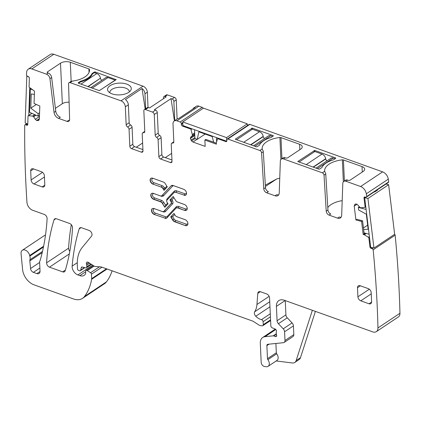 <?xml version="1.0" encoding="UTF-8"?>
<svg xmlns="http://www.w3.org/2000/svg" width="421" height="421" viewBox="0 0 421 421"><rect width="100%" height="100%" fill="white"/><g stroke="black" fill="none" stroke-linecap="round" stroke-linejoin="round"><path stroke-width="0.63" d="M236.591 139.735L252.395 129.2L259.531 131.752L243.727 142.287M264.509 138.525A2.094 1.4 -123.7 0 1 263.251 136.615L263.209 136.367A4.536 3.036 -123.7 0 0 259.531 131.752M272.608 136.425L270.75 135.762A4.536 3.036 -123.7 0 0 268.414 135.92L253.579 145.808M80.995 84.095L96.804 73.559L94.336 72.675L92.399 73.97A21.629 10.751 -2.6 0 1 80.322 82.016L78.532 83.211M96.804 73.559A4.536 3.036 56.3 0 1 100.477 78.169L88.168 86.658M101.777 80.332A2.094 1.4 56.3 0 1 100.519 78.422M90.847 87.615L105.687 77.727A4.536 3.036 56.3 0 1 108.023 77.569L115.154 80.122L99.356 90.652M299.047 162.069L314.855 151.534L321.991 154.086L306.183 164.622M326.964 160.859A2.094 1.4 -123.7 0 1 325.707 158.949L325.665 158.701A4.536 3.036 -123.7 0 0 321.991 154.086M335.063 158.764L333.206 158.096A4.536 3.036 -123.7 0 0 330.869 158.254L316.034 168.147M34.369 94.457L31.27 93.946L30.775 108.16L36.332 104.461M30.775 108.16L38.169 113.675L38.085 116.138L29.517 112.27L30.333 88.847L32.243 89.71M30.333 88.847L30.796 88.542M38.169 113.675L39.579 112.733M38.085 116.138L39.495 115.196M28.865 77.011L26.807 76.08L25.176 122.921L27.77 124.095M29.744 87.689L28.775 115.47M213.668 142.198L212.179 136.572L198.875 131.815L197.249 139.34L194.944 138.514L194.544 129.736M216.457 137.572L216.647 141.74M197.249 139.34L205.164 134.062M226.572 137.62L226.74 141.251L182.909 125.579L182.746 121.948L226.572 137.62L247.274 123.827L247.353 125.616M247.274 123.827L203.443 108.15L182.746 121.948M363.439 227.961L367.659 225.151M363.623 229.456L368.154 229.25L366.333 214.205L358.655 210.005L358.339 207.395L359.297 206.753M369.112 234.218L364.039 232.887M366.107 209.432L358.339 207.395M386.025 184.03L388.636 184.714L394.645 234.286L373.948 248.085L367.938 198.512L388.636 184.714M373.948 248.085L370.685 247.232L364.675 197.66L367.938 198.512M364.675 197.66L365.481 197.123M376.969 190.066L377.411 190.181L374.822 191.908L374.38 191.792M376.39 190.45L376.437 190.829M69.112 102.214A6.978 3.468 -2.6 0 0 62.345 103.708L60.503 63.182L47.457 71.88A1.395 0.695 177.4 0 0 47.157 72.333A1.395 0.695 177.4 0 0 47.689 72.844L48.241 73.038A4.189 2.805 56.3 0 1 51.662 77.527L55.751 111.249A5.584 3.736 56.3 0 0 60.319 117.227L58.593 118.38L67.018 121.39A3.489 2.337 56.3 0 0 68.818 121.269A3.489 2.337 56.3 0 0 69.623 119.401L68.565 83.832A2.094 1.4 56.3 0 1 69.049 82.705A2.094 1.4 56.3 0 1 70.128 82.637L121.022 100.835L143.019 86.179L53.814 54.277A6.978 4.673 -123.7 0 0 50.22 54.519L28.228 69.181A6.978 4.673 -123.7 0 0 26.623 72.328A1080.844 723.72 -123.7 0 0 26.46 74.885A1.395 0.937 -123.7 0 0 27.491 76.227L28.312 76.596A1.395 0.937 -123.7 0 1 29.365 78.264L29.075 86.71A0.7 0.468 -123.7 0 0 29.433 87.436L34.49 91.11L34.059 103.429L39.816 106.034L39.358 119.09L38.837 120.227M53.814 54.277L31.822 68.933A6.978 4.673 -123.7 0 0 28.228 69.181M31.822 68.933L46.515 74.191A4.189 2.805 56.3 0 1 49.941 78.674L54.03 112.402L55.751 111.249M60.503 63.182A6.978 3.468 177.4 0 1 70.296 62.266L71.16 81.379M89.052 72.417L88.894 68.918L70.296 62.266M88.894 68.918A1.395 0.695 177.4 0 1 89.42 69.386A20.934 10.404 177.4 0 1 89.494 70.033A20.934 10.404 177.4 0 1 72.454 81.085L70.775 81.558L69.049 82.705M116.164 79.664L99.288 90.636L78.469 83.19A0.7 0.347 177.4 0 1 78.206 82.932A0.7 0.347 177.4 0 1 78.353 82.705L80.295 81.411A2.442 1.216 177.4 0 1 81.074 81.064A21.629 10.751 177.4 0 0 91.92 73.833A2.442 1.216 177.4 0 1 92.367 73.365L94.309 72.07A0.7 0.347 177.4 0 1 95.288 71.98L116.164 79.664M107.734 88.421A11.862 5.894 177.4 0 1 121.39 83.116A11.862 5.894 177.4 0 1 131.11 89.578A11.862 5.894 177.4 0 1 130.694 90.441A11.862 5.894 177.4 0 1 119.685 94.888A11.862 5.894 177.4 0 1 108.323 91.457A11.862 5.894 177.4 0 1 107.734 88.421M55.398 108.339L62.345 103.708M145.182 109.055L142.024 88.505L125.421 99.572A5.231 3.505 56.3 0 1 128.358 104.829L129.168 122.727A2.094 1.4 56.3 0 0 130.621 125.005L127.605 127.016A2.094 1.4 56.3 0 1 126.153 124.737L125.337 106.845L128.358 104.829M142.024 88.505A5.231 3.505 56.3 0 1 144.961 93.762L147.334 92.183A5.231 3.505 56.3 0 0 143.019 86.179M121.022 100.835A5.231 3.505 56.3 0 1 125.337 106.845M109.823 92.788A9.767 4.857 177.4 0 1 109.802 92.588A9.767 4.857 177.4 0 1 109.939 91.667A9.767 4.857 177.4 0 1 118.811 87.326A9.767 4.857 177.4 0 1 129.321 91.699A9.767 4.857 177.4 0 1 129.321 91.904M38.795 120.259L36.832 120.59L35.301 119.29L39.448 116.528M31.938 113.36L28.449 115.686L32.464 116.107L33.485 116.554L35.301 119.29M28.449 115.686A0.7 0.468 -123.7 0 0 28.049 116.075L27.754 124.516A1.395 0.937 -123.7 0 1 27.433 125.184A1.395 0.937 -123.7 0 1 26.618 125.195L25.797 124.821A1.395 0.937 -123.7 0 0 24.981 124.832A1.395 0.937 -123.7 0 0 24.707 125.211A1080.844 723.72 -123.7 0 0 26.955 202.275A1080.844 723.72 -123.7 0 0 26.965 202.417A6.978 4.673 -123.7 0 0 32.712 210.279L44.242 214.405A3.489 2.337 -123.7 0 1 47.115 218.746A253.989 170.068 -123.7 0 1 40.274 260.025A6.978 4.673 -123.7 0 1 39.911 260.92A3.489 2.337 -123.7 0 0 39.627 262.267L40.032 271.156A4.189 2.805 -123.7 0 1 39.069 273.466A4.189 2.805 -123.7 0 1 36.911 273.608L33.401 272.355L39.89 268.03M43.616 246.222L29.67 255.515A6.978 4.673 -123.7 0 0 29.823 256.121A6.978 4.673 -123.7 0 1 29.928 259.794A3.489 2.337 -123.7 0 0 29.833 260.883L30.538 268.514A3.489 2.337 -123.7 0 0 33.401 272.355M45.489 235.192A5.584 3.736 -123.7 0 0 44.31 235.613L22.318 250.274A5.584 3.736 -123.7 0 0 21.05 253.637L22.592 269.545A13.956 9.346 -123.7 0 0 34.048 284.843L73.538 298.968A17.445 11.683 -123.7 0 0 82.527 298.357A17.445 11.683 -123.7 0 0 84.484 296.505A66.286 44.384 -123.7 0 0 91.604 279.323A3.489 2.337 -123.7 0 0 91.641 278.676L91.436 274.182A1.395 0.937 -123.7 0 0 90.573 272.724L87.31 270.619A1.742 1.168 -123.7 0 0 86.058 270.503A1.742 1.168 -123.7 0 0 85.652 271.466L85.721 272.976A1.742 1.168 -123.7 0 1 85.626 273.566A8.373 5.605 -123.7 0 1 84.168 275.345A8.373 5.605 -123.7 0 1 79.853 275.639L77.89 274.934A6.978 4.673 -123.7 0 1 72.149 266.104A244.217 163.527 -123.7 0 1 79.18 228.892A3.489 2.337 -123.7 0 1 79.874 227.914A3.489 2.337 -123.7 0 1 81.674 227.793L89.157 230.466A3.489 2.337 -123.7 0 1 91.678 233.008A3.489 2.337 -123.7 0 1 91.578 236.076L82.316 247.348A38.379 25.697 -123.7 0 0 77.306 265.025L77.48 268.84A1.395 0.937 -123.7 0 0 78.627 270.44L79.437 270.729A1.742 1.168 -123.7 0 0 80.332 270.666A1.742 1.168 -123.7 0 0 80.706 270.082L81.221 267.709A1.742 1.168 -123.7 0 1 81.595 267.119A1.742 1.168 -123.7 0 1 82.374 267.025L85.61 267.872A1.742 1.168 -123.7 0 0 86.389 267.772A1.742 1.168 -123.7 0 0 86.789 266.814L86.715 265.162A3.489 2.337 -123.7 0 0 86.494 264.046A2.094 1.4 -123.7 0 1 86.847 262.225A2.094 1.4 -123.7 0 1 88.357 262.367L94.036 266.03A3.489 2.337 -123.7 0 0 95.451 266.535L100.819 266.872A3.489 2.337 -123.7 0 1 101.519 267.025L252.274 320.934A6.978 4.673 -123.7 0 1 253.7 321.644L258.505 324.744A6.978 4.673 -123.7 0 0 261.341 325.759L262.288 325.817A1.742 1.168 -123.7 0 0 262.836 325.68A1.742 1.168 -123.7 0 0 263.241 324.717L263.099 321.691A1.742 1.168 -123.7 0 0 261.499 319.639A11.162 7.478 -123.7 0 1 255.779 316.25A3.489 2.337 -123.7 0 1 254.689 311.782A24.423 16.351 -123.7 0 0 256.936 304.494L257.794 293.363A3.489 2.337 -123.7 0 1 258.594 291.827A3.489 2.337 -123.7 0 1 260.394 291.706L266.693 293.958A3.489 2.337 -123.7 0 1 269.566 297.963L270.835 325.849A1.742 1.168 -123.7 0 0 272.219 327.827L275.076 328.975A1.742 1.168 -123.7 0 1 276.392 331.464A3.489 2.337 -123.7 0 0 276.255 332.485L276.313 333.758A3.489 2.337 -123.7 0 0 276.544 334.911A1.742 1.168 -123.7 0 1 276.26 336.447A1.742 1.168 -123.7 0 1 275.36 336.511L273.718 335.921A1.742 1.168 -123.7 0 0 273.197 335.847L264.998 336.684A10.467 7.01 -123.7 0 0 262.72 337.479A10.467 7.01 -123.7 0 0 260.31 343.252L261.178 362.381A3.489 2.337 -123.7 0 0 264.62 366.523L266.256 366.723A5.231 3.505 -123.7 0 0 268.103 366.333A5.231 3.505 -123.7 0 0 267.861 359.676A1.395 0.937 -123.7 0 1 267.477 358.671L266.882 345.604A2.094 1.4 -123.7 0 1 267.367 344.446A2.094 1.4 -123.7 0 1 267.819 344.289L283.412 342.699A3.489 2.337 -123.7 0 0 284.17 342.436A3.489 2.337 -123.7 0 0 284.975 340.51L284.58 331.769A3.489 2.337 -123.7 0 0 283.238 328.817L278.407 323.712A3.489 2.337 -123.7 0 1 277.071 320.755L276.418 306.362A10.467 7.01 -123.7 0 1 278.834 300.589A10.467 7.01 -123.7 0 1 284.222 300.226L372.748 331.885A6.978 4.673 -123.7 0 0 376.342 331.643A6.978 4.673 -123.7 0 0 377.958 327.933A1080.844 723.72 -123.7 0 0 373.159 249.816A1.395 0.937 -123.7 0 0 372.001 248.627L371.185 248.411A1.395 0.937 -123.7 0 1 369.948 246.89L368.864 237.949A0.7 0.468 -123.7 0 0 368.417 237.265L364.223 234.739L366.165 233.445M29.67 255.515A5.584 3.736 -123.7 0 0 26.586 250.821A5.584 3.736 -123.7 0 0 22.318 250.274M82.527 298.357L104.519 283.701A17.445 11.683 -123.7 0 0 106.476 281.844A66.286 44.384 -123.7 0 0 112.097 270.803M315.397 311.377L300.478 357.682A6.978 4.673 -123.7 0 1 299.105 359.581L294.789 362.455A6.978 4.673 -123.7 0 1 292.332 362.97L276.16 360.965M376.342 331.643L398.334 316.981A6.978 4.673 -123.7 0 0 399.95 313.277A1080.844 723.72 -123.7 0 0 395.151 235.16L373.159 249.816M395.151 235.16A1.395 0.937 -123.7 0 0 394.603 234.318M355.208 204.159L354.593 204.753L354.224 206.137L355.898 219.957L361.602 221.451L363.181 234.492L364.223 234.739M363.181 234.492L364.154 233.85L362.57 220.804L356.866 219.309L355.898 219.957M355.408 204.053L356.498 204.064L357.918 205.053L360.023 207.542L361.039 207.79L364.791 207.364A0.7 0.468 -123.7 0 0 365.096 206.874L364.012 197.938A1.395 0.937 -123.7 0 1 364.328 197.06A1.395 0.937 -123.7 0 1 364.949 196.981L365.765 197.196A1.395 0.937 -123.7 0 0 366.386 197.117A1.395 0.937 -123.7 0 0 366.702 196.56A1080.844 723.72 -123.7 0 0 366.302 193.802A6.978 4.673 -123.7 0 0 360.618 186.519L345.925 181.262A4.189 2.805 -123.7 0 0 343.768 181.409A4.189 2.805 -123.7 0 0 342.799 183.403L341.689 215.273A5.584 3.736 -123.7 0 1 340.4 217.936A5.584 3.736 -123.7 0 1 337.526 218.125L329.101 215.115A3.489 2.337 -123.7 0 1 326.222 211.163L324.033 175.189A2.094 1.4 -123.7 0 0 322.312 172.82L283.465 158.928A4.189 2.805 -123.7 0 0 281.312 159.075A4.189 2.805 -123.7 0 0 280.344 161.069L279.234 192.934A5.584 3.736 -123.7 0 1 277.944 195.597A5.584 3.736 -123.7 0 1 275.066 195.791L266.64 192.781A3.489 2.337 -123.7 0 1 263.767 188.829L261.578 152.855A2.094 1.4 -123.7 0 0 259.852 150.481L227.856 139.041A1.395 0.937 -123.7 0 0 227.14 139.088A1.395 0.937 -123.7 0 0 226.819 139.861L226.861 140.767A1.395 0.937 -123.7 0 1 226.535 141.535A1.395 0.937 -123.7 0 1 225.819 141.582L217.915 138.756A0.7 0.468 -123.7 0 0 217.415 138.988L216.326 142.903L216.394 144.166L204.864 140.04L205.832 139.393L216.32 143.145M366.386 197.117L388.383 182.461A1.395 0.937 -123.7 0 0 388.694 181.898L366.702 196.56M388.694 181.898A1080.844 723.72 -123.7 0 0 388.294 179.141A6.978 4.673 -123.7 0 0 382.61 171.857L360.618 186.519M329.101 215.115L330.822 213.963A3.489 2.337 -123.7 0 1 327.948 210.016L325.759 174.041A2.094 1.4 -123.7 0 0 325.238 172.636L324.638 171.268A20.934 10.404 177.4 0 1 324.617 170.973A20.934 10.404 177.4 0 1 342.357 159.843A1.395 0.695 177.4 0 1 343.431 159.943L362.034 166.595A6.978 3.468 177.4 0 1 364.691 169.153A6.978 3.468 177.4 0 1 363.202 171.431L350.156 180.125A1.395 0.695 177.4 0 1 348.199 180.309L347.651 180.114A4.189 2.805 -123.7 0 0 345.494 180.256L343.768 181.409M227.14 139.088L249.132 124.432A1.395 0.937 -123.7 0 1 249.853 124.379L382.61 171.857M266.64 192.781L268.366 191.629A3.489 2.337 -123.7 0 1 265.493 187.677L263.304 151.702A2.094 1.4 -123.7 0 0 262.783 150.302L262.183 148.934A20.934 10.404 177.4 0 1 262.157 148.639A20.934 10.404 177.4 0 1 279.902 137.504A1.395 0.695 177.4 0 1 280.975 137.609L299.578 144.261A6.978 3.468 177.4 0 1 302.236 146.818A6.978 3.468 177.4 0 1 300.741 149.097L287.696 157.791A1.395 0.695 177.4 0 1 285.738 157.975L285.191 157.775A4.189 2.805 -123.7 0 0 283.033 157.922L281.312 159.075M235.376 139.077L252.253 128.11L273.071 135.557A0.7 0.347 177.4 0 1 273.34 135.815A0.7 0.347 177.4 0 1 273.187 136.041L271.25 137.335A2.442 1.216 177.4 0 1 270.471 137.683A21.629 10.751 177.4 0 0 259.62 144.913A2.442 1.216 177.4 0 1 259.173 145.382L257.231 146.676A0.7 0.347 177.4 0 1 256.252 146.766L235.386 139.298M314.708 150.444L297.758 161.527L318.713 169.1A0.7 0.347 177.4 0 0 319.692 169.01L321.628 167.716A2.442 1.216 177.4 0 0 322.076 167.248A21.629 10.751 177.4 0 1 332.927 160.017A2.442 1.216 177.4 0 0 333.706 159.67L335.648 158.375A0.7 0.347 177.4 0 0 335.795 158.149A0.7 0.347 177.4 0 0 335.526 157.891L314.708 150.444L314.761 151.597M192.029 128.837L190.981 129.536L192.529 135.509L190.855 136.951L190.366 138.246L191.55 140.919L192.934 142.024L205.153 146.392L204.864 140.04M190.981 129.536A0.7 0.468 -123.7 0 0 190.439 128.931L182.535 126.105A1.395 0.937 -123.7 0 1 181.388 124.505L181.346 123.595A1.395 0.937 -123.7 0 0 180.193 121.995L176.904 120.822A5.231 3.505 -123.7 0 0 174.21 121.001A5.231 3.505 -123.7 0 0 173.005 123.89L173.815 141.782A2.094 1.4 -123.7 0 1 173.336 142.935A2.094 1.4 -123.7 0 1 172.526 143.082A2.094 1.4 56.3 0 0 171.721 143.224L173.82 141.83M203.185 108.323A1.395 0.937 -123.7 0 0 202.185 107.334L180.193 121.995M176.904 120.822L198.901 106.16L202.185 107.334M198.901 106.16A5.231 3.505 -123.7 0 0 196.202 106.345L193.834 107.923A5.231 3.505 -123.7 0 0 192.934 109.007M174.21 121.001L177.23 118.99A5.231 3.505 -123.7 0 1 178.572 118.58L195.176 107.513A5.231 3.505 -123.7 0 0 193.834 107.923M177.12 119.064L176.246 99.845A2.094 1.4 -123.7 0 0 174.52 97.44L172.147 99.024A2.094 1.4 -123.7 0 1 173.873 101.424L176.246 99.845M174.747 120.643L173.873 101.424M163.506 98.646L163.464 97.704A2.094 1.4 56.3 0 1 163.948 96.551A2.094 1.4 56.3 0 1 165.027 96.477L166.158 96.883L149.555 107.944L148.424 107.544A2.094 1.4 56.3 0 0 147.345 107.613L144.324 109.628A2.094 1.4 56.3 0 1 145.403 109.555L152.528 112.102L155.544 110.091L154.412 109.686L171.015 98.619L172.147 99.024M163.948 96.551L166.321 94.967A2.094 1.4 56.3 0 1 167.4 94.893L174.52 97.44M148.024 107.455L147.334 92.183M145.64 108.75L144.961 93.762M49.473 267.156L62.676 271.877A3.489 2.337 -123.7 0 0 64.476 271.755A3.489 2.337 -123.7 0 0 65.171 270.766A244.217 163.527 -123.7 0 0 72.517 227.814A3.489 2.337 -123.7 0 0 69.639 223.488L56.498 218.788A3.489 2.337 -123.7 0 0 54.698 218.909A3.489 2.337 -123.7 0 0 54.004 219.894A244.217 163.527 -123.7 0 0 46.599 262.825A3.489 2.337 -123.7 0 0 49.473 267.156L69.323 253.921M71.328 224.698A244.217 163.527 -123.7 0 0 68.591 248.164A3.489 2.337 -123.7 0 0 69.807 251.316M69.481 120.395A3.489 2.337 56.3 0 1 68.744 120.243L67.018 121.39M58.593 118.38A5.584 3.736 56.3 0 1 54.03 112.402M268.103 366.333L276.944 360.444A5.231 3.505 -123.7 0 0 276.702 353.787L267.861 359.676M275.892 343.468L276.318 352.777A1.395 0.937 -123.7 0 0 276.702 353.787M284.17 342.436L293.011 336.542A3.489 2.337 -123.7 0 0 293.816 334.621L293.421 325.88A3.489 2.337 -123.7 0 0 292.079 322.923L287.248 317.818L278.407 323.712M285.264 300.599L285.912 314.866A3.489 2.337 -123.7 0 0 287.248 317.818M337.526 218.125L339.247 216.978A5.584 3.736 -123.7 0 0 341.142 217.178M342.199 200.638A20.934 10.404 -2.6 0 0 327.801 207.542M275.066 195.791L276.792 194.644A5.584 3.736 -123.7 0 0 278.686 194.839M279.744 178.304A20.934 10.404 -2.6 0 0 276.792 178.899L265.419 186.477M156.638 137.399L159.659 135.388A2.094 1.4 -123.7 0 1 158.207 133.11L155.191 135.12A2.094 1.4 -123.7 0 0 156.638 137.399A2.094 1.4 56.3 0 1 158.091 139.677L158.859 156.617A2.094 1.4 56.3 0 0 160.585 159.017L170.447 162.543A2.094 1.4 56.3 0 0 171.526 162.469A2.094 1.4 56.3 0 0 172.01 161.317L171.242 144.382A2.094 1.4 56.3 0 1 171.721 143.224M171.947 159.991L163.606 157.007A2.094 1.4 56.3 0 1 161.88 154.602L161.111 137.667A2.094 1.4 56.3 0 0 159.659 135.388M158.207 133.11L157.27 112.491A2.094 1.4 -123.7 0 0 155.544 110.091M155.191 135.12L154.254 114.501A2.094 1.4 -123.7 0 0 152.528 112.102M144.782 131.447L142.687 132.841A2.094 1.4 -123.7 0 1 143.493 132.699A2.094 1.4 56.3 0 0 144.298 132.552A2.094 1.4 56.3 0 0 144.777 131.399L143.845 110.781A2.094 1.4 56.3 0 1 144.324 109.628M142.687 132.841A2.094 1.4 -123.7 0 0 142.203 133.999L142.972 150.934A2.094 1.4 -123.7 0 1 142.487 152.086A2.094 1.4 -123.7 0 1 141.409 152.16L131.547 148.634L134.567 146.624L142.914 149.608M127.605 127.016A2.094 1.4 -123.7 0 1 129.052 129.294L129.821 146.229A2.094 1.4 -123.7 0 0 131.547 148.634M129.052 129.294L132.073 127.284L132.841 144.219A2.094 1.4 -123.7 0 0 134.567 146.624M132.073 127.284A2.094 1.4 -123.7 0 0 130.621 125.005M161.059 187.035L152.912 184.124L161.059 187.035A3.142 2.105 -123.7 0 1 163.022 188.729L163.237 188.587A3.142 2.105 -123.7 0 0 161.275 186.892A1.047 0.579 -70.3 0 0 161.88 185.556L153.733 182.64A1.047 0.579 -70.3 0 1 153.128 183.977A3.421 2.289 -123.7 0 1 150.571 181.267A3.421 2.289 -123.7 0 1 150.992 178.246M163.022 188.729L164.037 190.376L167.279 186.903L165.369 183.803A3.347 2.242 -123.7 0 0 163.274 181.998L152.644 178.194A3.421 2.289 -123.7 0 0 150.881 178.315A3.421 2.289 -123.7 0 0 150.323 181.325A3.421 2.289 -123.7 0 0 152.912 184.124M154.291 214.489L165.137 218.146L154.291 214.489A3.421 2.289 -123.7 0 1 151.702 211.689A3.421 2.289 -123.7 0 1 152.26 208.679A3.421 2.289 -123.7 0 1 154.023 208.558L162.169 211.474A3.142 2.105 -123.7 0 0 163.79 211.363A3.142 2.105 -123.7 0 0 164.043 211.147L171.047 203.638A1.884 1.263 -123.7 0 0 170.952 201.58L169.952 199.964L171.873 199.764L172.426 200.664L170.952 201.58M177.799 207.958L178.015 207.816A3.142 2.105 -123.7 0 0 176.394 207.921L176.178 208.069A3.142 2.105 -123.7 0 1 177.799 207.958L184.666 210.416A3.421 2.289 -123.7 0 0 186.429 210.295A3.421 2.289 -123.7 0 0 186.992 207.285A3.421 2.289 -123.7 0 0 184.398 204.485L177.53 202.027A3.142 2.105 -123.7 0 1 175.568 200.338L173.194 196.486L169.952 199.964M176.178 208.069A3.142 2.105 -123.7 0 0 175.931 208.279L166.916 217.941A3.347 2.242 -123.7 0 1 166.648 218.173A3.347 2.242 -123.7 0 1 164.921 218.288M357.908 296.826A3.489 2.337 -123.7 0 0 360.786 300.826L369.001 303.767A3.489 2.337 -123.7 0 0 370.801 303.646A3.489 2.337 -123.7 0 0 371.606 301.72L371.196 292.648A3.489 2.337 -123.7 0 0 368.317 288.643L360.097 285.706A3.489 2.337 -123.7 0 0 358.303 285.827A3.489 2.337 -123.7 0 0 357.497 287.748L357.908 296.826L369.328 289.211M174.726 221.793L185.356 225.598A3.421 2.289 56.3 0 0 187.119 225.477A3.421 2.289 56.3 0 0 187.682 222.467A3.421 2.289 56.3 0 0 185.087 219.667L176.941 216.757A3.142 2.105 56.3 0 1 174.978 215.063L173.962 213.415L170.721 216.889L172.642 216.689L174.11 219.073L172.636 219.988A3.347 2.242 56.3 0 0 174.726 221.793L174.941 221.651A3.347 2.242 56.3 0 1 172.852 219.846L170.937 216.741L173.994 213.468M170.721 216.889L172.636 219.988M183.977 195.233A3.421 2.289 56.3 0 0 185.74 195.112A3.421 2.289 56.3 0 0 186.303 192.102A3.421 2.289 56.3 0 0 183.709 189.303L173.078 185.503A3.347 2.242 56.3 0 0 171.352 185.619A3.347 2.242 56.3 0 0 171.084 185.845L162.074 195.507A3.142 2.105 56.3 0 1 161.822 195.723A3.142 2.105 56.3 0 1 160.201 195.833L153.333 193.376A3.421 2.289 56.3 0 0 151.571 193.497A3.421 2.289 56.3 0 0 151.013 196.507A3.421 2.289 56.3 0 0 153.602 199.307L160.469 201.759A3.142 2.105 56.3 0 1 162.432 203.454L164.806 207.3L168.047 203.827L167.048 202.206A1.884 1.263 56.3 0 1 166.953 200.154L173.962 192.644A3.142 2.105 56.3 0 1 174.215 192.429A3.142 2.105 56.3 0 1 175.831 192.318L184.193 195.086A3.421 2.289 56.3 0 0 185.845 195.034M44.8 185.166L42.2 186.898A3.489 2.337 -123.7 0 0 44 186.777A3.489 2.337 -123.7 0 0 44.8 184.856L44.389 175.778A3.489 2.337 -123.7 0 0 41.516 171.779L33.296 168.837A3.489 2.337 -123.7 0 0 31.496 168.958A3.489 2.337 -123.7 0 0 30.696 170.884L31.107 179.956A3.489 2.337 -123.7 0 0 33.98 183.961L44.447 176.983M42.2 186.898L33.98 183.961M136.272 147.229L142.614 143.003M294.789 362.455A6.978 4.673 -123.7 0 0 296.163 360.56L312.361 310.288M276.602 179.025L265.341 185.151M174.436 120.853L171.015 98.619M171.647 153.386L165.306 157.617M164.585 189.792L164.837 188.361L164.495 187.813L163.237 188.587L164.222 190.181M165.353 206.722L165.606 205.285L167.616 203.127M361.602 221.451L362.57 220.804M270.75 135.762L254.947 146.297M263.251 136.615L250.895 144.85M250.621 144.75L263.209 136.367M87.894 86.558L100.477 78.169M92.215 88.105L108.023 77.569M333.206 158.096L317.402 168.632M325.707 158.949L313.35 167.184M313.082 167.09L325.665 158.701M48.241 73.038L46.515 74.191M72.454 81.085L70.128 82.637M89.478 70.686L89.42 69.386M47.457 71.88L47.499 72.759M49.941 78.674L51.662 77.527M116.122 79.695L116.107 79.427M95.288 71.98L95.335 73.033M94.309 72.07L94.336 72.675M92.367 73.365L92.399 73.97M91.967 74.854L91.92 73.833M81.106 81.8L81.074 81.064M80.322 82.016L80.295 81.411M78.353 82.705L78.374 83.147M38.206 120.606L39 120.08M36.832 120.59L39.369 118.901M36.638 120.506L39.374 118.68M33.68 116.728L35.985 115.191M33.485 116.554L35.711 115.07M32.549 116.128L34.775 114.644M32.464 116.107L34.701 114.612M27.76 124.432L26.618 125.195M27.244 123.858L25.797 124.821M43.447 247.038L29.823 256.121M106.476 281.844L84.484 296.505M107.076 269.008L91.604 279.323M106.466 268.793L91.641 278.676M101.95 267.177L91.436 274.182M99.477 266.788L90.573 272.724M94.12 266.083L87.31 270.619M85.668 271.761L79.853 275.639M92.62 265.114L77.89 274.934M77.275 262.693L72.149 266.104M81.048 227.645L79.18 228.892M84.468 267.572L80.706 270.082M82.279 267.003L81.221 267.709M90.952 264.041L86.789 266.814M89.652 263.204L86.715 265.162M88.694 262.583L86.494 264.046M270.561 319.839L263.241 324.717M270.424 316.808L263.099 321.691M270.287 313.782L261.499 319.639M269.972 306.793L255.779 316.25M269.74 301.746L254.689 311.782M269.151 296.352L256.936 304.494M260.32 291.679L257.794 293.363M276.66 335.642L275.36 336.511M276.355 334.163L273.718 335.921M276.313 333.774L273.197 335.847M275.797 329.485L264.998 336.684M399.95 313.277L377.958 327.933M373.132 247.869L372.001 248.627M372.317 247.659L371.185 248.411M370.596 246.459L369.948 246.89M369.512 237.518L368.864 237.949M369.401 236.607L368.417 237.265M364.307 234.776L366.27 233.471M363.291 234.497L365.233 233.202M364.154 233.839L365.149 233.176L364.154 233.839M364.144 233.792L365.091 233.16M364.128 233.629L364.902 233.113M354.224 206.137L357.013 204.28M354.593 204.753L355.771 203.964M365.744 206.443L365.096 206.874M365.307 197.075L364.012 197.938M388.294 179.141L366.302 193.802M324.638 171.268L322.312 172.82M347.651 180.114L345.925 181.262M249.853 124.379L227.856 139.041M262.183 148.934L259.852 150.481M285.191 157.775L283.465 158.928M226.466 141.151L225.819 141.582M218.562 138.325L217.915 138.756M192.934 142.024L197.06 139.272M191.55 140.919L195.081 138.562M191.002 140.156L194.902 137.562M190.371 138.462L194.807 135.504M190.366 138.246L194.797 135.294M190.855 136.951L194.755 134.357M192.46 135.694L194.744 134.167M192.529 135.509L194.739 134.036M192.481 134.473L194.691 132.999M192.465 134.373L194.686 132.894M191.087 128.5L190.439 128.931M183.182 125.674L182.535 126.105M182.819 123.553L181.388 124.505M182.777 122.643L181.346 123.595M165.027 96.477L167.4 94.893M145.403 109.555L148.424 107.544M65.381 270.072L62.676 271.877M68.591 248.164L46.599 262.825M55.877 218.646L54.004 219.894M40.032 271.529L36.911 273.608M39.637 262.451L30.538 268.514M29.833 260.883L42.211 252.637M42.495 251.416L29.928 259.794M276.318 352.777L267.477 358.671M269.04 344.168L266.882 345.604M293.816 334.621L284.975 340.51M293.421 325.88L284.58 331.769M292.079 322.923L283.238 328.817M285.912 314.866L277.071 320.755M285.133 300.552L276.418 306.362M327.948 210.016L326.222 211.163M325.759 174.041L324.033 175.189M265.493 187.677L263.767 188.829M263.304 151.702L261.578 152.855M173.778 142.251L172.526 143.082M170.447 162.543L172.01 161.506M160.585 159.017L163.606 157.007M158.859 156.617L161.88 154.602M158.091 139.677L161.111 137.667M154.254 114.501L157.27 112.491M143.493 132.699L144.74 131.862M142.972 151.118L141.409 152.16M132.841 144.219L129.821 146.229M126.153 124.737L129.168 122.727M163.89 211.289A3.142 2.105 -123.7 0 0 164.006 211.221A3.142 2.105 -123.7 0 0 164.258 211.005L164.043 211.147M163.048 211.61A1.047 0.579 -70.3 0 1 163.074 211.805A4.189 2.805 -123.7 0 0 165.569 211.374A1.047 0.768 -137 0 0 164.258 211.005L171.263 203.496A1.884 1.263 -123.7 0 0 171.168 201.438L170.168 199.817L173.226 196.539M171.047 203.638L171.263 203.496A1.047 0.768 43 0 1 172.573 203.864A2.931 1.963 -123.7 0 0 172.426 200.664M186.535 210.221A3.421 2.289 -123.7 0 1 184.882 210.268A1.047 0.579 -70.3 0 0 185.487 208.932L178.62 206.474A1.047 0.579 109.7 0 1 178.015 207.816L184.666 210.416M176.394 207.921A3.142 2.105 -123.7 0 0 176.294 208A1.047 0.768 43 0 0 176.125 206.906L167.116 216.568A1.047 0.768 -137 0 1 167.374 217.452M152.37 208.611A3.421 2.289 -123.7 0 0 151.949 211.631A3.421 2.289 -123.7 0 0 154.507 214.342A1.047 0.579 109.7 0 0 155.112 213.005L165.742 216.804A1.047 0.579 -70.3 0 1 165.137 218.146A3.347 2.242 -123.7 0 0 166.753 218.094M371.248 293.853L360.786 300.826M360.402 285.812L357.497 287.748M371.606 302.031L369.001 303.767M185.356 225.598L174.941 221.651A1.047 0.579 -70.3 0 0 175.546 220.315L186.177 224.114A1.047 0.579 -70.3 0 1 185.572 225.451A3.421 2.289 56.3 0 0 187.224 225.403M162.432 203.454L164.99 207.106M160.469 201.759L160.685 201.617A3.142 2.105 56.3 0 1 162.648 203.311L163.911 202.538L165.606 205.285M153.602 199.307L153.818 199.159A3.421 2.289 56.3 0 1 151.26 196.449A3.421 2.289 56.3 0 1 151.681 193.428M160.685 201.617L153.818 199.159A1.047 0.579 -70.3 0 0 154.423 197.823L161.29 200.28A1.047 0.579 109.7 0 1 160.685 201.617M162.074 195.507L162.29 195.365A3.142 2.105 56.3 0 1 162.038 195.581A3.142 2.105 56.3 0 1 161.927 195.649M171.084 185.845L162.29 195.365A1.047 0.768 -137 0 1 163.601 195.733A4.189 2.805 -123.7 0 1 161.106 196.165A1.047 0.579 109.7 0 0 161.08 195.97M183.924 189.392L173.984 185.835A2.305 1.542 -123.7 0 0 172.61 186.071A1.047 0.768 -137 0 0 171.3 185.703A3.347 2.242 56.3 0 1 171.463 185.55M175.831 192.318L184.193 195.086A1.047 0.579 -70.3 0 0 184.798 193.749A2.373 1.589 -123.7 0 0 186.503 192.965M174.326 192.36A3.142 2.105 56.3 0 1 174.431 192.281A3.142 2.105 56.3 0 1 176.046 192.176A1.047 0.579 109.7 0 0 176.652 190.834L184.798 193.749M33.601 168.947L30.696 170.884M42.526 172.342L31.107 179.956M300.478 357.682L296.163 360.56M299.578 144.261L299.826 149.708M280.975 137.609L281.933 158.659M279.902 137.504L280.896 159.443M362.034 166.595L362.281 172.042M343.431 159.943L344.389 180.993M342.357 159.843L343.357 181.777M273.071 135.557L273.097 136.099M252.253 128.11L252.305 129.263M251.763 128.158L251.826 129.579M335.553 158.438L335.526 157.891M314.219 150.492L314.287 151.913M163.485 182.083L153.549 178.525A1.047 0.579 109.7 0 0 153.549 178.52A2.373 1.589 -123.7 0 0 151.781 179.92A2.373 1.589 -123.7 0 0 153.733 182.64M166.848 186.203L164.837 188.361M164.495 187.813A4.189 2.805 -123.7 0 0 161.88 185.556M165.569 211.374L172.573 203.864M173.884 197.607L171.873 199.764M184.614 204.574L178.43 202.364M185.487 208.932A2.373 1.589 -123.7 0 0 187.192 208.148M178.62 206.474A4.189 2.805 -123.7 0 0 176.125 206.906M165.742 216.804A2.305 1.542 -123.7 0 0 167.116 216.568M163.074 211.805L154.928 208.89A1.047 0.579 109.7 0 0 154.928 208.884A2.373 1.589 -123.7 0 0 153.16 210.284A2.373 1.589 -123.7 0 0 155.112 213.005M174.652 214.536L172.642 216.689M177.609 216.994A4.189 2.805 -123.7 0 0 177.846 217.089A1.047 0.579 -70.3 0 1 177.846 217.089L185.303 219.757M186.177 224.114A2.373 1.589 -123.7 0 0 187.882 223.33M174.11 219.073A2.305 1.542 -123.7 0 0 175.546 220.315M163.911 202.538A4.189 2.805 -123.7 0 0 161.29 200.28M161.106 196.165L154.239 193.707A1.047 0.579 109.7 0 0 154.239 193.702A2.373 1.589 -123.7 0 0 152.47 195.102A2.373 1.589 -123.7 0 0 154.423 197.823M172.61 186.071L163.601 195.733M174.326 192.35A1.047 0.768 43 0 0 174.157 191.266A4.189 2.805 -123.7 0 1 176.652 190.834M167.411 199.665A1.047 0.768 43 0 0 167.153 198.78L174.157 191.266M167.153 198.78A2.931 1.963 -123.7 0 0 166.742 200.512M31.843 113.317L28.212 115.738M26.77 123.642L24.981 124.832M93.394 265.614L86.058 270.503M84.831 267.667L80.332 270.666M91.478 264.383L86.389 267.772M270.592 320.513L262.836 325.68M275.308 329.09L262.72 337.479M365.781 206.753L364.939 207.311M218.352 138.251L217.557 138.783"/></g></svg>
